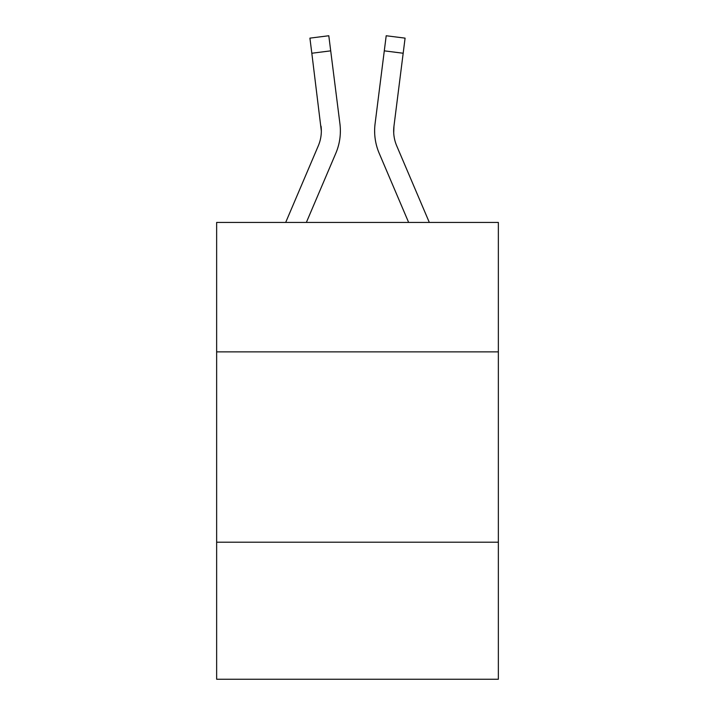 <?xml version="1.0" encoding="UTF-8"?>
<svg xmlns="http://www.w3.org/2000/svg" width="715" height="715" viewBox="0 0 715 715"><rect width="100%" height="100%" fill="white"/><g stroke="black" fill="none" stroke-linecap="round" stroke-linejoin="round"><path stroke-width="1.07" d="M216.645 351.869L498.355 351.869L498.355 222.436L216.645 222.436L216.645 679.25L498.355 679.25L498.355 542.202L216.645 542.202M498.355 542.202L498.355 351.869M335.809 153.287L306.36 222.436L335.809 153.287A57.102 57.102 0 0 0 339.92 123.758L330.705 50.854L311.82 53.241L309.917 38.136L328.802 35.75L330.705 50.854M340.304 133.696L340.367 130.89M339.634 121.478L339.92 123.758L339.634 121.478M379.191 153.287L408.64 222.436L379.191 153.287A57.102 57.102 0 0 1 375.08 123.758L386.198 35.75L405.083 38.136L403.18 53.241L384.295 50.854M393.706 132.776L393.965 126.144L393.706 132.776L393.965 126.144L393.706 132.776L393.965 126.144L393.706 132.776L393.965 126.144L393.706 132.776L393.965 126.144L393.706 132.776L393.965 126.144L393.706 132.776L393.965 126.144L393.706 132.776L393.965 126.144L393.706 132.776L393.965 126.144L403.18 53.241M429.322 222.436L396.709 145.833A38.065 38.065 0 0 1 393.661 130.988L393.965 126.144L393.661 130.988A38.065 38.065 0 0 0 396.709 145.833A38.065 38.065 0 0 1 393.661 130.988A38.065 38.065 0 0 0 396.709 145.833A38.065 38.065 0 0 1 393.661 130.988A38.065 38.065 0 0 0 396.709 145.833A38.065 38.065 0 0 1 393.661 130.988A38.065 38.065 0 0 0 396.709 145.833A38.065 38.065 0 0 1 393.661 130.988M285.678 222.436L318.291 145.833A38.065 38.065 0 0 0 321.339 130.988L311.82 53.241M318.291 145.833A38.065 38.065 0 0 0 321.339 130.988A38.065 38.065 0 0 1 318.291 145.833A38.065 38.065 0 0 0 321.339 130.988A38.065 38.065 0 0 1 318.291 145.833A38.065 38.065 0 0 0 321.339 130.988A38.065 38.065 0 0 1 318.291 145.833A38.065 38.065 0 0 0 321.339 130.988L321.035 126.144A38.065 38.065 0 0 1 318.291 145.833M396.709 145.833A38.065 38.065 0 0 1 393.965 126.144M374.696 133.705L374.633 130.89"/></g></svg>
